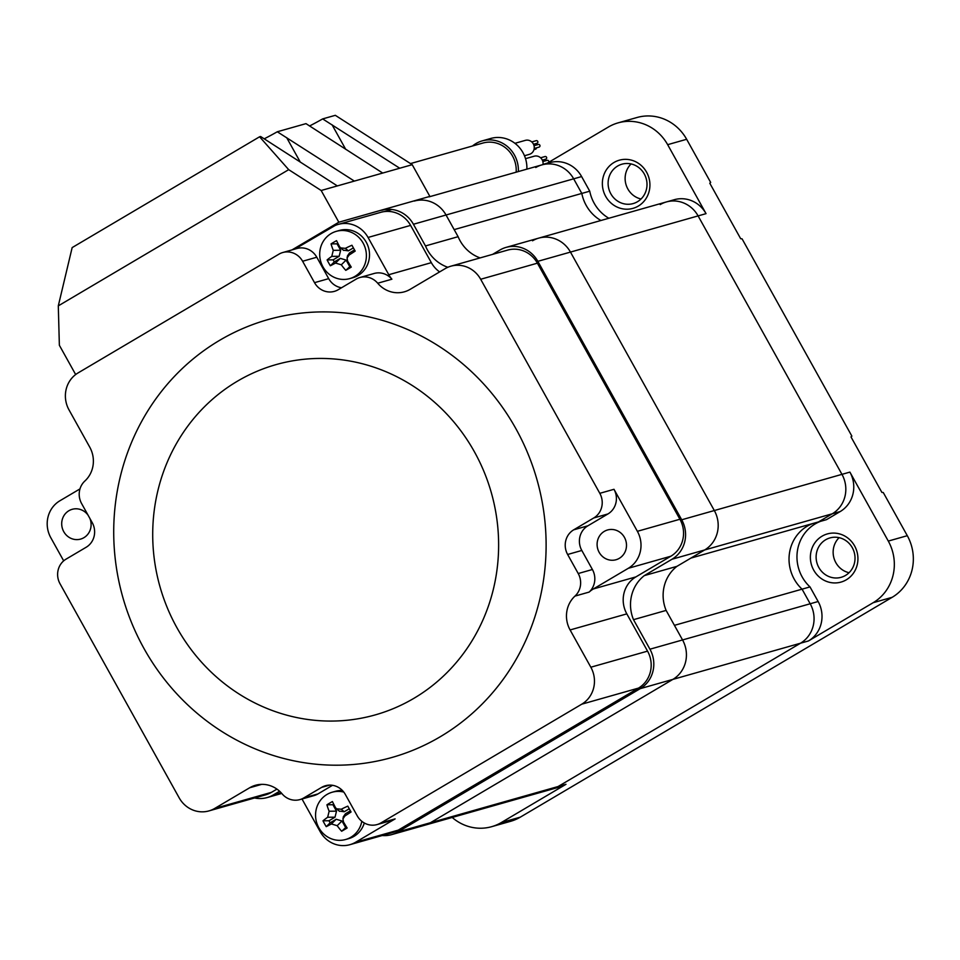 <?xml version="1.0" encoding="UTF-8"?>
<svg xmlns="http://www.w3.org/2000/svg" width="960" height="960" viewBox="0 0 960 960"><rect width="100%" height="100%" fill="white"/><g stroke="black" fill="none" stroke-linecap="round" stroke-linejoin="round"><path stroke-width="1.44" d="M535.752 167.52A29.124 27.552 74.2 0 1 541.932 164.88A29.124 27.552 74.2 0 1 573.672 178.824L446.04 215.004A29.124 27.552 -105.8 0 0 414.3 201.06A29.124 27.552 -105.8 0 1 446.04 215.004L454.164 229.62L581.808 193.428A39.132 37.02 -105.8 0 0 600.9 220.5A39.132 37.02 -105.8 0 1 581.808 193.428L573.672 178.824L581.808 193.428L589.74 191.184A39.132 37.02 -105.8 0 0 608.844 218.256M660.18 204.6A29.124 27.552 74.2 0 1 666.36 201.948A29.124 27.552 74.2 0 1 698.1 215.904L570.468 252.084A29.124 27.552 -105.8 0 0 538.728 238.128A29.124 27.552 -105.8 0 0 532.548 240.78M538.728 238.128L506.1 247.38A29.124 27.552 -105.8 0 1 537.852 261.324L570.468 252.084A29.124 27.552 -105.8 0 0 538.728 238.128L666.36 201.948A29.124 27.552 74.2 0 1 698.1 215.904L841.956 474.348A29.124 27.552 74.2 0 1 832.272 513.792L704.64 549.972A29.124 27.552 -105.8 0 0 714.324 510.54L570.468 252.084L714.324 510.54L681.708 519.78A29.124 27.552 -105.8 0 1 672.024 559.224L644.316 575.604A37.32 35.304 -105.8 0 0 633.504 619.668L649.944 649.2A29.124 27.552 -105.8 0 1 640.26 688.632L397.8 831.984A29.124 27.552 -105.8 0 1 391.62 834.636A29.124 27.552 -105.8 0 1 382.2 835.524M633.504 619.668L666.12 610.416A37.32 35.304 74.2 0 1 676.932 566.352L704.64 549.972L690.936 558.084L818.568 521.892L832.272 513.792L818.568 521.892L826.512 519.648L840.216 511.548A29.124 27.552 74.2 0 0 849.9 472.104L888.288 541.08L907.296 535.692A45.504 43.056 74.2 0 1 892.164 597.312L520.284 817.164A45.504 43.056 74.2 0 1 510.636 821.304L491.628 826.692A45.504 43.056 -105.8 0 0 501.288 822.552L520.284 817.164M888.288 541.08A45.504 43.056 -105.8 0 1 873.168 602.7L808.452 640.956L800.52 643.212L558.048 786.552L800.52 643.212L672.876 679.392A29.124 27.552 -105.8 0 0 682.56 639.948L810.192 603.768A29.124 27.552 74.2 0 1 800.52 643.212A29.124 27.552 74.2 0 0 810.192 603.768L818.136 601.512L810 586.908L802.068 589.164L810.192 603.768L802.068 589.164A39.132 37.02 -105.8 0 1 812.58 523.596A39.132 37.02 -105.8 0 0 802.068 589.164L674.424 625.344L682.56 639.948L649.944 649.2M391.62 834.636L424.236 825.384A29.124 27.552 -105.8 0 0 430.416 822.732L565.992 784.296A29.124 27.552 74.2 0 1 559.812 786.948L551.868 789.204A29.124 27.552 74.2 0 0 558.048 786.552A29.124 27.552 74.2 0 1 551.868 789.204L424.236 825.384A29.124 27.552 -105.8 0 0 430.416 822.732L672.876 679.392L430.416 822.732L397.8 831.984M565.992 784.296L501.288 822.552M452.196 817.464A45.504 43.056 -105.8 0 0 491.628 826.692M546.612 163.548L608.4 127.02A45.504 43.056 -105.8 0 1 618.048 122.88A45.504 43.056 -105.8 0 1 667.656 144.672L706.044 213.648A29.124 27.552 74.2 0 0 674.304 199.704L666.36 201.948M581.616 176.568L573.672 178.824A29.124 27.552 74.2 0 0 541.932 164.88L549.876 162.624A29.124 27.552 74.2 0 1 581.616 176.568L589.74 191.184M605.688 196.38A25.032 23.676 74.2 0 1 614.004 162.48A25.032 23.676 74.2 0 1 646.596 172.188A25.032 23.676 74.2 0 1 638.268 206.088A25.032 23.676 74.2 0 1 605.688 196.38M818.136 601.512A29.124 27.552 74.2 0 1 808.452 640.956M820.524 521.34A39.132 37.02 -105.8 0 0 810 586.908M813.696 570.108A25.032 23.676 74.2 0 1 822.024 536.208A25.032 23.676 74.2 0 1 854.604 545.916A25.032 23.676 74.2 0 1 846.288 579.816A25.032 23.676 74.2 0 1 813.696 570.108M840.216 511.548L832.272 513.792A29.124 27.552 74.2 0 0 841.956 474.348L698.1 215.904L706.044 213.648M641.04 198.996A20.484 19.368 -105.8 0 1 627.84 188.952A20.484 19.368 74.2 0 1 631.092 163.944M644.292 173.988A20.484 19.368 74.2 0 1 633.144 203.58A20.484 19.368 74.2 0 1 610.824 193.776A20.484 19.368 74.2 0 1 621.972 164.184A20.484 19.368 74.2 0 1 644.292 173.988M839.112 537.672A20.484 19.368 74.2 0 0 835.86 562.68A20.484 19.368 -105.8 0 0 849.048 572.724M818.832 567.504A20.484 19.368 74.2 0 1 829.992 537.912A20.484 19.368 74.2 0 1 852.312 547.716A20.484 19.368 74.2 0 1 841.152 577.308A20.484 19.368 74.2 0 1 818.832 567.504M907.296 535.692L883.272 492.528L881.892 492.408L850.992 436.908L851.88 436.14L742.068 238.836L740.676 238.704L709.788 183.216L710.676 182.448L686.652 139.284A45.504 43.056 74.2 0 0 637.056 117.492L618.048 122.88M279.588 791.232L273.372 794.904A29.124 27.552 -105.8 0 1 267.192 797.556A29.124 27.552 -105.8 0 1 254.58 797.976M480.108 257.904A37.32 35.304 74.2 0 1 458.112 236.688L446.04 215.004L413.424 224.256A29.124 27.552 -105.8 0 0 381.672 210.3M413.424 224.256L425.484 245.94A37.32 35.304 -105.8 0 0 447.852 267.276M492.6 254.364L499.932 250.032A29.124 27.552 -105.8 0 1 506.1 247.38M537.852 261.324L681.708 519.78M640.26 688.632L672.876 679.392A29.124 27.552 -105.8 0 0 682.56 639.948L666.12 610.416M672.024 559.224L704.64 549.972A29.124 27.552 -105.8 0 0 714.324 510.54L849.9 472.104M425.484 245.94L458.112 236.688M644.316 575.604L676.932 566.352M214.728 808.428L271.452 792.348A27.3 25.836 74.2 0 1 265.656 794.832L208.932 810.912A27.3 25.836 -105.8 0 0 214.728 808.428L249.684 787.764A27.3 25.836 74.2 0 1 255.468 785.28A27.3 25.836 74.2 0 1 282.132 793.872A18.204 17.22 -105.8 0 0 299.904 799.596A18.204 17.22 -105.8 0 0 303.768 797.94L321.624 787.38A18.204 17.22 74.2 0 1 325.488 785.724A18.204 17.22 74.2 0 1 345.324 794.436L357.24 815.844A18.204 17.22 -105.8 0 0 377.076 824.568A18.204 17.22 -105.8 0 0 380.94 822.912L581.76 704.184A27.3 25.836 -105.8 0 0 590.832 667.212L570.096 629.952A27.3 25.836 74.2 0 1 574.968 596.1A18.204 17.22 -105.8 0 0 578.22 573.528L567.636 554.484A18.204 17.22 74.2 0 1 573.684 529.836L587.868 525.816A18.204 17.22 -105.8 0 0 581.808 550.464L592.404 569.508A18.204 17.22 74.2 0 1 589.152 592.08L574.968 596.1M271.452 792.348L276.948 789.108M380.94 822.912L395.124 818.892L355.704 842.196L398.244 830.136A27.3 25.836 74.2 0 1 392.46 832.62L349.908 844.68A27.3 25.836 74.2 0 1 320.148 831.6L302.004 798.996M398.244 830.136L638.484 688.104A27.3 25.836 74.2 0 0 647.556 651.132L626.82 613.872L570.096 629.952M573.684 529.836L593.76 517.968A18.204 17.22 -105.8 0 0 599.808 493.32L613.992 489.3L637.38 531.312L679.92 519.252A27.3 25.836 74.2 0 1 670.848 556.224L635.892 576.9A27.3 25.836 -105.8 0 0 626.82 613.872M679.92 519.252L537.396 263.172A27.3 25.836 74.2 0 0 507.636 250.104L450.912 266.184A27.3 25.836 -105.8 0 0 445.116 268.668L410.16 289.332A27.3 25.836 74.2 0 1 404.376 291.816A27.3 25.836 74.2 0 1 377.712 283.224A18.204 17.22 -105.8 0 0 359.94 277.5A18.204 17.22 -105.8 0 0 356.076 279.156L338.22 289.716A18.204 17.22 74.2 0 1 334.356 291.372A18.204 17.22 74.2 0 1 314.52 282.66L328.692 278.64A18.204 17.22 -105.8 0 0 341.508 287.772M294.912 249.084L332.496 226.86A27.3 25.836 74.2 0 1 338.292 224.376L380.832 212.316A27.3 25.836 74.2 0 1 410.592 225.396L431.34 262.656A27.3 25.836 -105.8 0 0 439.632 271.908M332.52 785.304L317.952 793.92A18.204 17.22 74.2 0 1 314.088 795.576L299.904 799.596M395.124 818.892A18.204 17.22 74.2 0 1 391.26 820.548L377.076 824.568M355.704 842.196A27.3 25.836 74.2 0 1 349.908 844.68M314.52 282.66L302.604 261.252A18.204 17.22 -105.8 0 0 282.756 252.528A18.204 17.22 -105.8 0 0 278.904 254.184L78.084 372.912A27.3 25.836 -105.8 0 0 69.012 409.884L89.748 447.144A27.3 25.836 74.2 0 1 84.876 481.008A18.204 17.22 -105.8 0 0 81.612 503.568L92.208 522.612A18.204 17.22 74.2 0 1 86.16 547.26L66.084 559.128A18.204 17.22 -105.8 0 0 60.036 583.776L179.172 797.844A27.3 25.836 -105.8 0 0 208.932 810.912M599.808 493.32L480.672 279.264A27.3 25.836 -105.8 0 0 450.912 266.184M515.856 428.628A227.532 215.268 -105.8 0 0 219.6 340.344A227.532 215.268 -105.8 0 0 143.976 648.48A227.532 215.268 -105.8 0 0 440.244 736.752A227.532 215.268 -105.8 0 0 515.856 428.628M474.42 451.812A182.028 172.212 -105.8 0 0 237.408 381.192A182.028 172.212 -105.8 0 0 176.916 627.696A182.028 172.212 74.2 0 0 413.916 698.316A182.028 172.212 74.2 0 0 474.42 451.812M63.684 560.856L50.82 537.744A27.3 25.836 74.2 0 1 59.904 500.772L79.98 488.904M88.116 515.244A15.468 14.64 -105.8 0 0 72.18 509.316A15.468 14.64 -105.8 0 0 63.756 531.672A15.468 14.64 -105.8 0 0 80.628 539.088A15.468 14.64 -105.8 0 0 89.82 518.304M338.292 224.376A27.3 25.836 74.2 0 1 368.052 237.456L388.788 274.716A27.3 25.836 -105.8 0 0 391.896 279.204L377.712 283.224M359.94 277.5L374.112 273.48A18.204 17.22 74.2 0 1 391.896 279.204M282.756 252.528L296.94 248.508A18.204 17.22 74.2 0 1 316.788 257.232L328.692 278.64M613.992 489.3A18.204 17.22 74.2 0 1 607.944 513.948L587.868 525.816M637.38 531.312A27.3 25.836 74.2 0 1 628.308 568.296L593.352 588.96A27.3 25.836 -105.8 0 0 589.152 592.08M624.444 537.384A15.468 14.64 -105.8 0 0 607.584 529.968A15.468 14.64 -105.8 0 0 599.16 552.336A15.468 14.64 -105.8 0 0 616.02 559.74A15.468 14.64 -105.8 0 0 624.444 537.384M391.8 209.484L384.336 211.596M334.944 225.6L294.768 249.132M291.936 249.936L338.82 222.216L429.864 196.404L412.212 164.688L335.316 115.32L322.656 118.908A27.3 2.136 -29.1 0 1 309.516 126M338.82 222.216L321.168 190.5L412.212 164.688M337.332 185.916L260.604 136.5L259.584 136.788L288.696 169.656L321.168 190.5M354.36 181.092L277.284 131.772L305.988 123.636L382.716 173.052M399.732 168.228L322.656 118.908M277.284 131.772A27.3 2.136 -29.1 0 1 264.144 138.864M75.66 374.544L59.364 345.276L58.296 305.868L72.156 247.596L259.584 136.788M58.296 305.868L288.696 169.656M352.872 277.728A24.576 23.244 -105.8 0 0 366.252 242.208A24.576 23.244 74.2 0 0 339.468 230.436L336.348 231.324A24.576 23.244 74.2 0 1 363.132 243.096A24.576 23.244 -105.8 0 1 349.752 278.604L352.872 277.728M336.348 231.324A24.576 23.244 74.2 0 0 322.968 266.844A24.576 23.244 -105.8 0 0 349.752 278.604M345.78 270.348A36.228 18.264 -121.7 0 1 341.316 264.792L335.52 263.064A36.228 4.344 147.1 0 1 330.372 265.764A35.508 17.904 -121.7 0 1 328.668 262.872A35.508 17.904 -121.7 0 1 327.12 259.92A36.228 9.9 -25.2 0 1 331.788 256.368L333.264 250.332A36.228 18.264 -121.7 0 1 331.056 243.9A35.508 9.708 -25.2 0 1 336.54 240.66A36.228 4.008 60.4 0 0 339.552 246.624L340.596 247.896L345.348 248.352A36.228 9.9 -25.2 0 1 351.936 245.244A35.508 3.936 60.4 0 0 353.544 248.16A35.508 3.936 60.4 0 0 355.188 251.088A36.228 4.344 147.1 0 1 349.08 255.048L347.076 257.964L347.604 261.072A36.228 4.008 60.4 0 0 351.264 267.108A35.508 4.26 147.1 0 1 345.78 270.348L350.568 265.992M353.388 247.884L348.372 250.848L343.344 250.176M337.872 243.348L337.056 243.84L340.644 250.26L339.156 256.296L333.132 259.86L334.272 261.924L340.308 258.36L346.104 260.088L349.68 266.508M347.496 255.888L349.524 252.912L354.54 249.936M327.12 259.92L333.132 259.86M330.372 265.764L334.272 261.924M331.056 243.9L337.056 243.84M343.764 792.072A24.576 23.244 74.2 0 0 332.208 792.216A24.576 23.244 74.2 0 0 318.828 827.736A24.576 23.244 -105.8 0 0 345.612 839.508L348.744 838.62A24.576 23.244 -105.8 0 0 364.308 822.984M332.208 792.216L335.34 791.328A24.576 23.244 74.2 0 1 342.432 790.524M345.612 839.508A24.576 23.244 -105.8 0 0 361.824 821.304M341.652 831.24A36.228 18.264 -121.7 0 1 337.188 825.684L331.392 823.956A36.228 4.344 147.1 0 1 326.244 826.656A35.508 17.904 -121.7 0 1 324.54 823.764A35.508 17.904 -121.7 0 1 322.992 820.812A36.228 9.9 -25.2 0 1 327.66 817.26L329.136 811.236A36.228 18.264 -121.7 0 1 326.928 804.792A35.508 9.708 -25.2 0 1 332.412 801.552A36.228 4.008 60.4 0 0 335.424 807.516L336.468 808.788L341.22 809.244A36.228 9.9 -25.2 0 1 347.808 806.136A35.508 3.936 60.4 0 0 349.416 809.052A35.508 3.936 60.4 0 0 351.06 811.98A36.228 4.344 147.1 0 1 344.952 815.94L342.936 818.856L343.476 821.976A36.228 4.008 60.4 0 0 347.136 828A35.508 4.26 147.1 0 1 341.652 831.24L346.44 826.884M349.26 808.776L344.244 811.74L339.216 811.068M333.744 804.24L332.928 804.732L336.504 811.152L335.028 817.188L329.004 820.752L330.144 822.816L336.18 819.252L341.976 820.98L345.552 827.4M343.368 816.78L345.384 813.804L350.412 810.828M322.992 820.812L329.004 820.752M326.244 826.656L330.144 822.816M326.928 804.792L332.928 804.732M410.484 163.584L482.832 143.064A27.3 25.836 74.2 0 1 512.592 156.144A27.3 25.836 74.2 0 1 516.156 172.176M472.476 146.004A29.58 27.984 74.2 0 1 482.22 140.88A29.58 27.984 74.2 0 1 514.452 155.052A29.58 27.984 74.2 0 1 518.364 171.552M482.22 140.88L490.728 138.468A29.58 27.984 74.2 0 1 522.96 152.64A29.58 27.984 74.2 0 1 526.872 169.14M514.944 143.316L525.36 140.364A7.284 6.888 74.2 0 1 533.292 143.844A7.284 6.888 74.2 0 1 529.332 154.368L524.472 155.748A1.368 1.296 74.2 0 0 524.592 155.712M525.528 158.664L534.18 156.216A7.284 6.888 74.2 0 1 543 164.568M535.932 143.592A1.368 1.296 74.2 0 1 537.144 144.816M531.78 141.936L536.208 140.676A1.368 1.296 74.2 0 1 537.696 141.336A1.368 1.296 74.2 0 1 536.952 143.304L533.52 144.276M536.424 147.864A1.368 1.296 74.2 0 1 535.5 149.22L533.964 149.652M534.024 145.704L538.32 144.48A1.368 1.296 74.2 0 1 539.808 145.14A1.368 1.296 74.2 0 1 539.064 147.108L534.204 148.488M544.752 159.456A1.368 1.296 74.2 0 1 545.964 160.68M546.864 160.464A1.368 1.296 74.2 0 1 548.664 162.336M544.74 156.66A1.368 1.296 74.2 0 1 546.588 157.344A1.368 1.296 74.2 0 1 545.46 159.204M873.168 602.7L892.164 597.312M667.656 144.672L686.652 139.284M281.1 792.708L273.372 794.904M581.76 704.184L638.484 688.104M321.624 787.38L329.64 785.112M317.952 793.92L303.768 797.94M261.708 784.356L249.684 787.764M368.052 237.456L410.592 225.396M431.34 262.656L388.788 274.716M302.604 261.252L316.788 257.232M480.672 279.264L537.396 263.172M593.76 517.968L607.944 513.948M628.308 568.296L670.848 556.224M635.892 576.9L593.352 588.96M592.404 569.508L578.22 573.528M567.636 554.484L581.808 550.464M590.832 667.212L647.556 651.132M286.68 137.652L300.324 162.156M332.064 124.788L345.696 149.292M345.348 248.352L348.372 250.848M341.316 264.792L346.104 260.088M349.08 255.048L349.524 252.912M331.788 256.368L339.156 256.296M333.264 250.332L340.644 250.26M335.52 263.064L340.308 258.36M341.22 809.244L344.244 811.74M337.188 825.684L341.976 820.98M344.952 815.94L345.384 813.804M327.66 817.26L335.028 817.188M329.136 811.236L336.504 811.152M331.392 823.956L336.18 819.252M541.932 164.88L429.084 196.86M281.76 793.428L267.192 797.556M347.076 257.928L347.52 255.732M340.584 247.896L343.668 250.44M342.948 818.82L343.392 816.624M336.456 808.788L339.54 811.344M542.856 161.556L547.152 160.344M543.036 164.352L547.32 163.128M540.6 157.788L545.028 156.54M542.34 160.14L545.772 159.168"/></g></svg>
